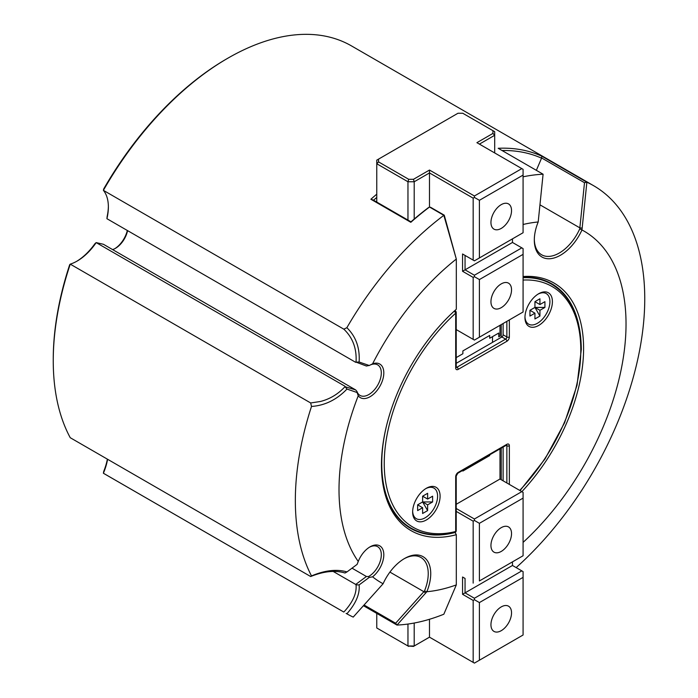 <?xml version="1.0" encoding="UTF-8"?>
<svg xmlns="http://www.w3.org/2000/svg" width="698" height="698" viewBox="0 0 698 698"><rect width="100%" height="100%" fill="white"/><g stroke="black" fill="none" stroke-linecap="round" stroke-linejoin="round"><path stroke-width="1.05" d="M523.081 176.812A247.066 142.645 -60 0 1 543.088 174.221L498.18 148.281A247.066 142.645 -60 0 1 541.936 156.265L586.87 182.204A247.066 142.645 -60 0 1 593.579 185.677L351.487 45.911A247.066 142.645 120 0 0 227.958 58.143A247.066 142.645 120 0 0 227.949 58.143A247.066 142.645 120 0 0 103.391 190.345L343.826 329.168L346.862 327.711A247.066 142.645 -60 0 1 443.841 215.324L429.506 207.027A247.066 142.645 120 0 0 410.817 222.304L370.882 199.253A247.066 142.645 -60 0 1 376.763 194.175M593.579 185.677A247.066 142.645 -60 0 1 516.154 567.605M346.985 571.906L345.013 573.006C335.214 570.057 323.767 571.234 310.68 576.531L311.5 575.92C324.893 570.292 336.724 568.957 346.985 571.906L357.088 564.403L358.249 561.471A19.413 11.212 -60 0 1 370.08 546.831L370.08 546.831A19.413 11.212 -60 0 1 383.752 553.34A19.413 11.212 -60 0 1 372.584 576.827L369.233 577.412L359.121 584.915L356.041 584.828L355.718 584.444L366.415 576.496L368.474 576.574A17.651 10.191 120 0 0 368.832 576.374A17.651 10.191 120 0 0 380.366 560.817A17.651 10.191 120 0 0 377.653 546.682A17.651 10.191 120 0 0 369.443 547.215M366.415 576.496L352.01 568.172M311.5 575.92A247.066 142.645 -60 0 1 311.5 406.445L310.68 402.964L70.245 264.141A247.066 142.645 120 0 0 53.249 360.744A247.066 142.645 120 0 0 70.245 437.716L310.68 576.531M76.562 261.392A45.885 26.489 120 0 0 94.963 243.646L96.184 242.607A44.122 25.468 -60 0 1 77.181 261.043A44.122 25.468 -60 0 1 70.245 264.141L69.704 264.664A245.303 141.624 -60 0 0 53.249 359.296L53.249 360.744M310.68 402.964L320.434 401.481C329.875 399.073 338.068 394.143 345.013 386.692L355.683 389.929L356.992 391.508A17.651 10.191 120 0 0 360.011 395.417A17.651 10.191 120 0 0 368.832 394.545A17.651 10.191 120 0 0 380.366 378.988A17.651 10.191 120 0 0 377.653 364.853A17.651 10.191 120 0 0 369.033 365.612M127.568 230.619A17.651 10.191 -60 0 1 115.51 248.287L115.51 248.287A17.651 10.191 -60 0 1 112.579 249.579M355.683 389.929L103.383 244.265L96.184 242.607L344.978 386.247M107.597 459.284A44.122 25.468 -60 0 1 103.391 473.235A247.066 142.645 120 0 0 104.421 473.846L343.826 612.059C352.795 602.339 356.87 593.265 356.041 584.828M343.826 612.059L103.391 473.235L103.723 471.403A45.885 26.489 120 0 0 107.379 459.153M226.71 58.868L227.949 58.143L226.702 58.868A245.303 141.624 -60 0 1 226.71 58.868A245.303 141.624 -60 0 0 103.723 188.922L103.391 190.345A44.122 25.468 -60 0 1 108.373 207.009A44.122 25.468 -60 0 1 106.925 218.701L107.134 216.554A45.885 26.489 120 0 0 108.373 206.294M114.9 248.628A19.413 11.212 120 0 0 127.324 230.48M346.862 327.711C355.919 336.497 360.002 347.936 359.121 362.018L369.233 365.499L372.584 363.824A19.413 11.212 -60 0 1 383.752 374.407A19.413 11.212 -60 0 1 370.08 396.708A19.413 11.212 -60 0 1 358.249 395.722L357.088 392.529L346.985 389.048C336.724 399.736 324.893 405.538 311.5 406.445M369.425 365.386L366.415 366.031L356.041 362.14C356.87 348.677 352.795 337.684 343.826 329.168M359.121 584.915C360.002 593.893 355.91 603.526 346.862 613.812A247.066 142.645 -60 0 0 353.223 617.093L383.097 583.746A37.064 21.394 -60 0 1 404.535 558.513L404.535 558.513A37.064 21.394 -60 0 1 427.403 560.799A37.064 21.394 -60 0 1 426.862 591.721L425.728 593.003L423.869 591.695L424.471 591.032L426.836 591.738M552.144 284.54A44.122 32.649 -98.9 0 0 550.399 283.1M364.059 605L395.635 623.227L423.869 591.695L389.912 572.09M426.862 591.721A202.952 117.177 -60 0 0 456.309 584.907L443.841 614.223A247.066 142.645 -60 0 1 396.996 625.068L363.431 605.698M425.728 593.003L396.996 625.068L395.635 623.227M501.243 479.744L501.243 448.151M523.081 224.486A202.952 117.177 -60 0 1 538.193 221.981L543.088 174.221M538.193 221.981L538.202 221.947A37.064 21.394 -60 0 0 534.31 240.06A37.064 21.394 -60 0 0 552.615 258.347A37.064 21.394 -60 0 0 581.957 229.956A202.952 117.177 -60 0 1 523.081 542.39M523.081 276.521A142.95 82.53 -60 0 1 583.598 349.253A142.95 82.53 -60 0 1 521.868 491.645M578.659 324.535A141.179 81.509 120 0 0 551.865 283.859A141.179 81.509 120 0 0 523.081 277.315M549.972 282.821A141.179 81.509 -60 0 1 553.872 285.613M501.243 337.326L501.243 324.596M370.882 199.253L373.081 199.951L411.026 221.859L410.817 222.304M376.763 197.438A245.303 141.624 120 0 0 373.543 200.221M410.982 221.833A245.303 141.624 -60 0 1 428.24 207.777L429.506 207.027L430.736 207.376L444.26 215.185L456.318 259.08L443.841 215.324M359.121 362.018L356.041 362.14M372.584 363.824A202.952 117.177 -60 0 1 456.309 259.063M455.881 533.909L456.318 534.703A142.95 82.53 -60 0 1 381.448 465.208A142.95 82.53 -60 0 1 456.318 309.258L456.318 259.08M381.448 464.484A141.179 81.509 120 0 0 410.686 528.395A141.179 81.509 120 0 0 455.105 532.487L455.035 532.443M413.207 529.259A141.179 81.509 -60 0 1 408.836 527.278M455.105 532.487L456.318 534.703L456.309 584.907M358.249 561.471A202.952 117.177 -60 0 1 358.249 395.722M383.097 583.746A202.952 117.177 -60 0 1 372.584 576.827M424.471 591.032A35.293 20.382 120 0 0 420.929 557.484A35.293 20.382 120 0 0 403.898 558.88M346.862 613.812L346.095 613.376M369.233 577.412L368.474 576.574M346.985 389.048L345.013 386.692M357.088 392.529L356.992 391.508M355.718 362.341L106.925 218.701M355.718 584.444L333.138 571.409M581.957 229.93L579.768 228.822L579.855 227.862L582.158 228.124L581.957 229.93M534.319 239.327A35.293 20.382 120 0 0 541.622 254.779A35.293 20.382 120 0 0 579.768 228.822M586.87 182.204L582.158 228.124M539.947 204.819L579.855 227.862L584.496 182.71L586.844 182.187M584.496 182.71L541.491 157.879L541.936 156.265M541.491 157.879L541.561 158.176A245.303 141.624 120 0 0 502.045 150.515M536.352 170.321L541.561 158.176M501.243 551.429A14.562 8.402 120 0 0 510.753 538.594A14.562 8.402 120 0 0 508.519 526.929A14.562 8.402 120 0 0 501.243 527.653A14.562 8.402 120 0 0 491.732 540.479A14.562 8.402 120 0 0 493.966 552.144A14.562 8.402 120 0 0 501.243 551.429M501.243 630.678A14.562 8.402 120 0 0 510.753 617.852A14.562 8.402 120 0 0 508.519 606.178A14.562 8.402 120 0 0 501.243 606.902A14.562 8.402 120 0 0 491.732 619.737A14.562 8.402 120 0 0 493.966 631.402A14.562 8.402 120 0 0 501.243 630.678M376.763 613.394L376.763 627.973L407.964 645.99L414.202 645.99L429.488 637.161L474.413 663.1L523.081 635.005L523.081 577.368L479.404 602.583L479.404 660.221L523.081 635.005M462.556 594.295L462.556 577.002L465.051 578.441L465.051 592.855L474.413 598.256L474.413 599.695L473.165 600.42L462.556 594.295L512.472 565.476L512.472 561.873M462.556 577.002L465.051 578.441M429.488 619.283L429.488 637.161L413.469 646.409L407.964 645.99L407.964 624.056M414.202 623.035L414.202 645.99L413.469 646.409M456.213 508.493L474.413 519.007L474.413 520.446L473.165 521.17L456.213 511.381M473.165 662.376L473.165 600.42M473.165 583.127L473.165 521.17M429.488 637.161L474.413 663.1L479.404 660.221M408.696 646.409L376.763 627.973M523.081 577.368L523.081 571.601L512.472 565.476M523.081 555.748L523.081 498.11L479.404 523.326L479.404 580.963L523.081 555.748L479.404 580.963M474.413 519.007L521.834 491.628L523.081 492.352L523.081 498.11M521.834 491.628L499.995 479.02L499.995 448.875M462.87 470.312L462.87 471.054L489.699 455.567L489.699 454.817M485.668 457.146L489.699 455.567M456.213 504.296L499.995 479.02M479.404 523.326L474.413 520.446M474.413 598.256L521.834 570.877M479.404 602.583L474.413 599.695M501.243 283.885A14.562 8.402 120 0 0 491.732 296.72A14.562 8.402 120 0 0 493.966 308.385A14.562 8.402 120 0 0 501.243 307.661A14.562 8.402 120 0 0 510.753 294.835A14.562 8.402 120 0 0 508.519 283.17A14.562 8.402 120 0 0 501.243 283.885M501.243 204.636A14.562 8.402 120 0 0 491.732 217.462A14.562 8.402 120 0 0 493.966 229.136A14.562 8.402 120 0 0 501.243 228.412A14.562 8.402 120 0 0 510.753 215.577A14.562 8.402 120 0 0 508.519 203.912A14.562 8.402 120 0 0 501.243 204.636M378.534 161.884L408.696 179.299L413.469 179.299L429.488 170.05L474.413 195.99L474.413 197.429L473.165 198.153L429.488 172.938L414.202 181.759L407.964 181.759L376.763 163.751L376.763 160.147L378.534 159.127L378.534 161.884L376.763 163.751L376.763 202.08M429.488 170.05L429.488 207.036M523.081 254.351L479.404 279.566L479.404 337.204L474.413 340.083L456.213 329.578L474.413 340.083L523.081 311.989L523.081 248.584L512.472 242.459L512.472 238.856M479.404 257.955L474.413 260.834L462.556 253.985L474.413 260.834L523.081 232.731L523.081 175.093L479.404 200.309L479.404 257.955L523.081 232.731M523.081 175.093L523.081 169.335L476.909 142.671L492.928 133.431L492.928 130.666L494.69 131.686L494.69 135.29L479.404 144.12M494.69 152.941L494.69 135.29L492.928 133.431M523.081 311.989L479.404 337.204M497.944 333.496L498.747 333.958M492.928 130.666L462.765 113.251L457.984 113.251L378.534 159.127M408.696 179.299L407.964 181.759L407.964 220.088M413.469 179.299L414.202 181.759L414.202 219.05M474.413 195.99L521.834 168.611M474.413 197.429L479.404 200.309M473.165 260.11L473.165 198.153M465.051 255.424L465.051 269.838L462.556 271.278L462.556 253.985M512.472 242.459L465.051 269.838L474.413 275.239L474.413 276.678L473.165 277.403L462.556 271.278M473.165 339.368L473.165 277.403M474.413 276.678L479.404 279.566M499.995 325.312L499.995 336.122L498.747 336.846L498.747 333.033L489.699 338.26L489.699 335.441L462.87 350.928L462.87 353.746L456.213 357.594M474.413 275.239L521.834 247.86M492.509 342.369L492.509 336.637M524.957 317.511A19.413 11.212 120 0 0 538.682 325.434A19.413 11.212 120 0 0 552.406 301.658A19.413 11.212 120 0 0 538.682 293.736A19.413 11.212 120 0 0 524.957 317.511M412.64 512.035A19.413 11.212 120 0 0 426.373 519.966A19.413 11.212 120 0 0 440.098 496.191A19.413 11.212 120 0 0 426.373 488.26A19.413 11.212 120 0 0 412.64 512.035M404.919 524.477A140.743 81.256 120 0 0 407.161 525.856L410.904 528.02A140.743 81.256 -60 0 1 381.754 463.585A140.743 81.256 -60 0 1 386.046 427.743M523.081 277.708A140.743 81.256 -60 0 1 551.647 284.243L547.904 282.079A140.743 81.256 120 0 0 545.583 280.832M503.118 323.514L503.118 334.804L506.861 336.968L506.861 321.35M456.213 366.799L456.946 367.227L505.614 339.123A1.762 1.021 60 0 1 506.861 341.287A3.534 2.042 120 0 0 509.357 336.968A1.762 1.021 0 0 1 506.861 336.968A1.762 1.021 -60 0 1 505.614 339.123L501.871 336.968A1.762 1.021 120 0 0 503.118 334.804M503.118 447.069L503.118 480.817M456.213 312.46A1.762 1.762 0 0 0 455.332 310.924A1.762 1.021 120 0 0 454.45 311.011A1.762 1.021 120 0 0 454.11 311.264L454.093 311.256A1.762 0.698 -132.1 0 1 455.698 313.175A1.762 1.021 0 0 0 456.213 312.46L456.213 367.227A1.762 1.021 180 0 1 455.698 367.942L455.698 313.175A138.981 80.235 120 0 0 384.249 463.585A138.981 80.235 120 0 0 455.698 531.501A1.762 1.256 76 0 1 454.878 532.495L454.878 532.495A1.762 1.762 0 0 0 456.213 530.785A1.762 1.021 0 0 1 455.698 531.501L455.698 476.734A1.762 1.021 0 0 0 456.213 476.019L457.827 473.218A1.762 1.021 60 0 0 458.193 472.415A3.534 2.042 120 0 0 455.698 476.734M501.871 336.968L456.213 363.326M427.621 499.07L422.622 496.191L427.621 493.303L427.621 499.07L432.612 496.191L432.612 501.949L422.622 501.949L417.631 504.837L422.622 501.949L422.622 496.191L427.621 493.303M422.622 507.716L417.631 510.596L417.631 504.837L422.622 507.716L422.622 513.484L427.621 510.596L422.622 501.949L427.621 504.837L432.612 501.949M427.621 504.837L427.621 510.596M425.728 488.652A17.651 10.191 -60 0 1 437.594 496.54A17.651 10.191 -60 0 1 425.126 517.803A17.651 10.191 -60 0 1 412.658 511.294M539.929 304.546L534.938 301.658L539.929 298.779L539.929 304.546L544.92 301.658L544.92 307.425L534.938 307.425L529.948 310.305L534.938 307.425L534.938 301.658L539.929 298.779M534.938 313.193L529.948 316.072L529.948 310.305L534.938 313.193L534.938 318.951L539.929 316.072L534.938 307.425L539.929 310.305L544.92 307.425M539.929 310.305L539.929 316.072M538.045 294.12A17.651 10.191 -60 0 1 549.911 302.016A17.651 10.191 -60 0 1 537.434 323.279A17.651 10.191 -60 0 1 524.966 316.77M519.722 490.406A138.981 80.235 120 0 0 580.797 350.117A138.981 80.235 120 0 0 523.081 280.072M509.357 319.911L509.357 336.968M509.357 484.421L509.357 445.76A1.762 1.021 180 0 1 506.861 445.76L506.129 445.333M506.861 482.981L506.861 445.76A1.762 1.021 -60 0 0 506.626 445.054M509.357 445.76A3.534 2.042 120 0 0 506.861 444.312A1.762 1.021 60 0 1 506.495 445.123L506.495 444.949M458.193 472.415L506.861 444.312M452.383 312.844A140.743 81.256 -60 0 1 454.11 311.264M455.698 367.942A3.534 2.042 120 0 0 458.193 369.382L506.861 341.287M456.222 367.375A1.762 1.021 -60 0 0 456.946 367.227A1.762 1.021 60 0 1 458.193 369.382M551.647 284.243C571.069 296.196 580.954 317.913 581.312 349.393L577.037 385.174L564.586 422.752L545.025 458.926L520.045 490.598M506.495 445.123L457.827 473.218M456.213 476.019L456.213 530.785M410.904 528.02C423.45 535.113 438.108 536.605 454.878 532.495"/></g></svg>

